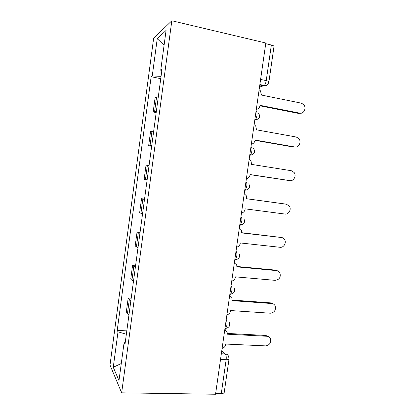<?xml version="1.0" encoding="UTF-8"?>
<svg xmlns="http://www.w3.org/2000/svg" width="415" height="415" viewBox="0 0 415 415"><rect width="100%" height="100%" fill="white"/><g stroke="black" fill="none" stroke-linecap="round" stroke-linejoin="round"><path stroke-width="0.62" d="M171.831 20.75L153.643 38.258L110.006 365.055L121.647 392.829L171.831 20.75L265.813 43.015L215.541 394.25L121.647 392.829M229.033 359.006L224.219 392.445C224.074 393.124 223.099 393.467 221.299 393.477L226.144 359.743C226.434 356.999 226.139 355.064 225.267 353.933L221.786 350.602M215.665 393.389L221.299 393.477M265.719 43.679L271.348 45.007C273.137 45.463 274.019 45.956 273.993 46.49L268.915 81.802M158.328 96.654L155.106 97.67L153.177 112.024L156.362 111.261M156.185 112.569L153.177 112.024M153.69 131.13L150.552 131.545L148.637 145.815L151.734 145.655M151.646 146.298L148.637 145.815M149.078 165.398L146.028 165.217L144.124 179.41L147.133 179.84M144.493 199.47L141.531 198.702L139.637 212.807L142.558 213.829M144.544 199.086L141.531 198.702M139.933 233.344L137.059 231.99L135.176 246.017L138.013 247.615M140.073 232.317L137.059 231.99M135.399 267.021L132.613 265.086L130.741 279.036L131.918 280.333L133.49 281.209M135.622 265.356L132.613 265.086M130.896 300.496L129.34 299.506L128.194 297.996L126.331 311.862L127.457 313.522L128.998 314.606M131.202 298.209L128.194 297.996M161.062 76.35L152.253 75.971L157.244 38.673L166.078 30.425L160.724 70.234L161.814 70.752M125.247 342.479L124.059 342.852L124.972 344.507L162 69.367L160.724 70.234M124.059 342.852L118.986 380.571L113.264 367.28L118.01 331.818L126.352 334.251M152.253 75.971L151.148 76.713L117.222 330.382L118.01 331.818M160.755 78.648L151.148 76.713M126.808 330.874L117.222 330.382M157.244 38.673L164.086 45.235M121.284 363.493L113.264 367.28M256.314 109.394C258.322 109.078 259.546 107.838 259.987 105.669L260.034 105.332L299.765 113.16C304.05 114.239 306.887 107.454 303.448 104.357L301.238 103.148L261.507 95.061L260.438 90.812L259.121 89.764M300.585 113.233L298.463 113.388L259.961 105.82M251.34 144.145C253.347 143.792 254.571 142.537 255.012 140.379L255.059 140.047L294.795 146.983C298.857 147.911 301.783 141.733 298.805 138.537L296.258 137.028L256.522 129.833L255.749 126.025L254.13 124.63M295.075 147.024L293.519 147.055L255.018 140.337M246.396 178.694C248.403 178.3 249.628 177.029 250.063 174.881L250.11 174.549L289.857 180.613C293.732 181.407 296.704 175.727 294.116 172.484L291.309 170.715L251.568 164.397L251.008 160.973L249.171 159.293M289.271 180.572L250.095 174.653M241.478 213.03C243.486 212.599 244.71 211.318 245.146 209.181L245.192 208.854L284.944 214.052C288.669 214.721 291.657 209.44 289.4 206.198L286.392 204.211L246.64 198.759L246.235 195.662L244.238 193.748M246.64 198.728L285.349 204.045M236.592 247.169C238.599 246.702 239.823 245.405 240.254 243.278L240.301 242.951L280.063 247.293C283.658 247.859 286.646 242.9 284.664 239.678C283.933 238.428 282.88 237.707 281.5 237.51L241.738 232.919L241.452 230.097L239.336 228.001M241.769 232.701L281.557 237.52M231.736 281.111C233.744 280.602 234.963 279.295 235.393 277.179L235.44 276.852L275.207 280.348C279.399 279.7 280.971 277.23 279.928 272.935C279.207 271.576 278.112 270.803 276.634 270.621L236.872 266.876L236.669 264.293L234.465 262.052M236.929 266.477L275.456 270.113L277.236 270.72M226.906 314.845C228.914 314.305 230.133 312.983 230.558 310.877L230.605 310.55L270.378 313.211C274.455 312.552 276.058 310.14 275.192 305.969C274.491 304.517 273.361 303.707 271.799 303.541L232.026 300.636L231.892 298.255L229.62 295.9M232.104 300.05L270.647 302.883L272.873 303.77M222.108 348.387C224.11 347.812 225.329 346.473 225.755 344.377L225.802 344.056L265.579 345.887C269.553 345.213 271.182 342.847 270.461 338.79C269.786 337.255 268.63 336.42 266.99 336.275L227.218 334.194L227.124 331.99L224.8 329.552M224.842 329.277L225.438 329.842M227.306 333.432L265.865 335.465L268.464 336.638M224.935 328.613L225.807 328.322L226.881 325.339C227.155 322.87 226.922 321.065 226.18 319.929M229.832 294.406L230.647 294.074L231.814 290.889C232.094 288.415 231.85 286.677 231.082 285.676M234.755 259.998L235.513 259.634L236.783 256.226C237.058 253.752 236.804 252.081 236.016 251.215M239.709 225.381L240.389 225.008L241.779 221.356C242.054 218.876 241.789 217.273 240.975 216.547M244.694 190.558L245.291 190.195L246.801 186.278C247.081 183.793 246.801 182.258 245.971 181.666M249.711 155.526L250.209 155.189C250.992 154.328 251.547 152.928 251.858 150.982C252.138 148.492 251.848 147.029 250.992 146.578M254.753 120.277L255.147 119.992C256.003 119.064 256.605 117.559 256.947 115.469C257.222 112.979 256.921 111.583 256.045 111.277M221.335 353.772L225.267 353.933C226.974 354.078 228.1 354.97 228.655 356.599L229.038 358.944C228.909 359.509 227.944 359.774 226.144 359.743L220.51 359.535M259.494 87.155L264.251 85.474C265.201 84.484 265.859 82.865 266.233 80.629L271.348 45.007M259.811 84.971L263.738 85.796C265.335 86.066 266.643 85.542 267.675 84.224M131.918 280.333L133.817 266.233M136.405 246.951L138.314 232.768M140.918 213.372L142.838 199.112M145.463 179.602L147.392 165.253M150.028 145.629L151.968 131.197M154.624 111.459L156.574 96.944M127.457 313.522L129.34 299.506M239.746 225.381L242.614 224.416M235.056 259.956L237.271 259.235M230.377 294.302L231.845 293.862M225.703 328.426L226.336 328.26M260.604 79.426L266.233 80.629C268.023 81.034 268.915 81.439 268.904 81.843C268.37 84.172 266.819 85.381 264.251 85.474L259.868 84.551M299.765 113.16L298.463 113.388M294.795 146.983L293.519 147.055M289.857 180.613L288.607 180.525M286.392 204.211L285.162 204.014M281.5 237.51L280.296 237.157M276.634 270.621L275.456 270.113M271.799 303.541L270.647 302.883M266.99 336.275L265.865 335.465M254.805 119.93L255.147 119.992C259.603 119.027 260.693 116.682 258.41 112.958M249.768 155.117L250.209 155.189C254.4 154.323 255.531 152.097 253.612 148.513M244.757 190.122L245.291 190.195C249.259 189.39 250.416 187.258 248.772 183.798M239.777 224.935L240.389 225.008C244.17 224.24 245.348 222.175 243.916 218.819M234.817 259.567L235.513 259.634C239.133 258.882 240.316 256.869 239.061 253.591M229.889 294.012L230.647 294.074C234.143 293.327 235.326 291.34 234.205 288.119M224.982 328.275L225.807 328.322C229.189 327.57 230.372 325.599 229.365 322.413"/></g></svg>
